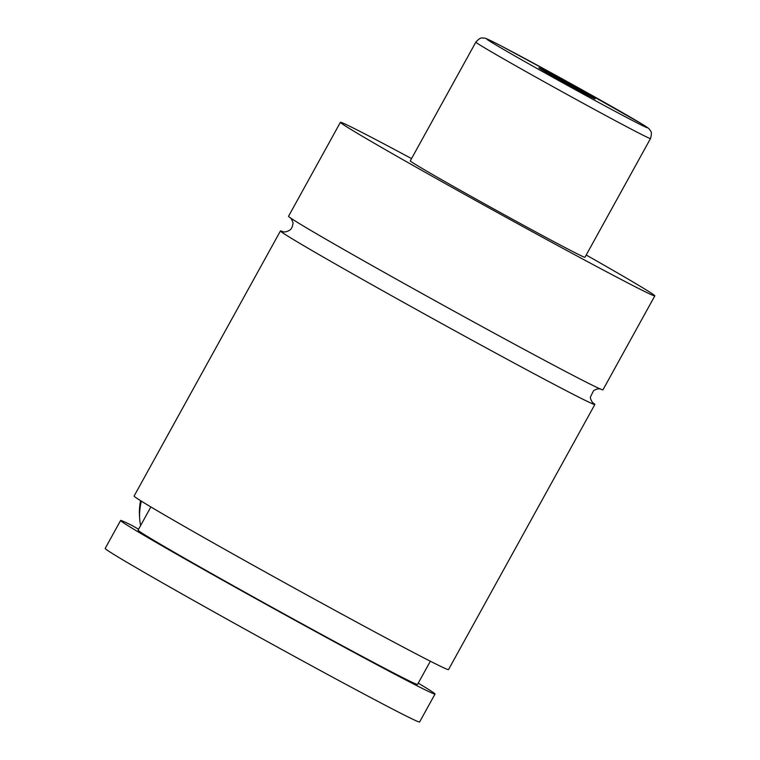 <?xml version="1.0" encoding="UTF-8"?>
<svg xmlns="http://www.w3.org/2000/svg" width="760" height="760" viewBox="0 0 760 760"><rect width="100%" height="100%" fill="white"/><g stroke="black" fill="none" stroke-linecap="round" stroke-linejoin="round"><path stroke-width="1.14" d="M586.216 255.018A179.569 3.135 -151.1 0 1 654.825 295.868L602.956 389.823A179.569 3.135 -151.1 0 1 519.308 346.798A179.569 3.135 -151.1 0 1 358.635 257.953A179.569 3.135 -151.1 0 1 288.543 216.267L340.413 122.303A179.569 3.135 -151.1 0 1 411.54 158.593M592.714 402.686A179.569 3.135 -151.1 0 1 594.852 404.5A179.569 3.135 -151.1 0 1 511.214 361.475A179.569 3.135 -151.1 0 1 350.531 272.622A179.569 3.135 -151.1 0 1 280.449 230.935A179.569 3.135 -151.1 0 1 283.119 231.791M141.312 501.134A55.87 30.504 119.6 0 0 139.631 518.025A55.87 30.504 119.6 0 0 140.666 525.426M139.631 518.025L139.45 514.444A51.87 28.329 -60.4 0 1 140.6 500.688M418.237 683.154A179.569 3.135 -151.1 0 1 435.014 694.061A179.569 3.135 -151.1 0 1 351.367 651.025A179.569 3.135 -151.1 0 1 190.693 562.181A179.569 3.135 -151.1 0 1 120.602 520.495A179.569 3.135 -151.1 0 1 131.727 525.341L138.577 529.226M551.447 75.278A32.12 0.56 28.9 0 0 579.975 91.057A32.12 0.56 28.9 0 0 595.146 98.876A32.12 0.56 28.9 0 0 582.616 91.409A32.12 0.56 28.9 0 0 553.66 75.401A32.12 0.56 28.9 0 0 538.906 67.83A32.12 0.56 28.9 0 0 551.447 75.278M650.512 138.538L584.953 257.298A99.76 1.738 -151.1 0 1 538.489 233.396A99.76 1.738 -151.1 0 1 449.217 184.034A99.76 1.738 -151.1 0 1 410.286 160.873L475.845 42.123A99.76 1.738 -151.1 0 0 514.776 65.274A99.76 1.738 -151.1 0 0 604.038 114.636A99.76 1.738 -151.1 0 0 650.512 138.538C652.726 130.654 650.019 131.024 649.724 129.608C649.306 129.086 649.183 128.373 641.145 123.528L557.707 76.38L500.831 45.771C483.911 37.126 485.849 38.456 483.854 38.029C482.41 38.513 481.289 36.072 475.845 42.123M654.825 295.868A179.569 3.135 -151.1 0 1 571.178 252.842A179.569 3.135 -151.1 0 1 410.505 163.998A179.569 3.135 -151.1 0 1 340.413 122.303M594.852 404.5L448.505 669.607A179.569 3.135 -151.1 0 1 364.866 626.582A179.569 3.135 -151.1 0 1 204.184 537.728A179.569 3.135 -151.1 0 1 134.102 496.042L280.449 230.935M430.35 661.219L417.544 684.418A159.609 2.784 -151.1 0 1 276.459 609.719A159.609 2.784 -151.1 0 1 138.073 530.138L150.869 506.948M435.014 694.061L419.587 722A179.569 3.135 -151.1 0 1 335.939 678.975A179.569 3.135 -151.1 0 1 175.266 590.13A179.569 3.135 -151.1 0 1 105.174 548.435L120.602 520.495M522.51 60.296A91.779 1.605 28.9 0 0 633.916 121.267A91.779 1.605 28.9 0 0 611.562 106.39A91.779 1.605 28.9 0 0 500.147 45.419A91.779 1.605 28.9 0 0 522.51 60.296M600.714 389.082C598.681 388.455 596.286 389.006 593.541 390.735L590.539 396.758C589.693 398.449 592.971 403.493 593.038 402.999M282.71 231.686L282.682 231.677C284.696 232.313 287.08 231.771 289.845 230.052C291.412 229.045 292.419 226.993 292.866 223.905C293.844 223.326 290.7 217.369 290.367 217.768"/></g></svg>
